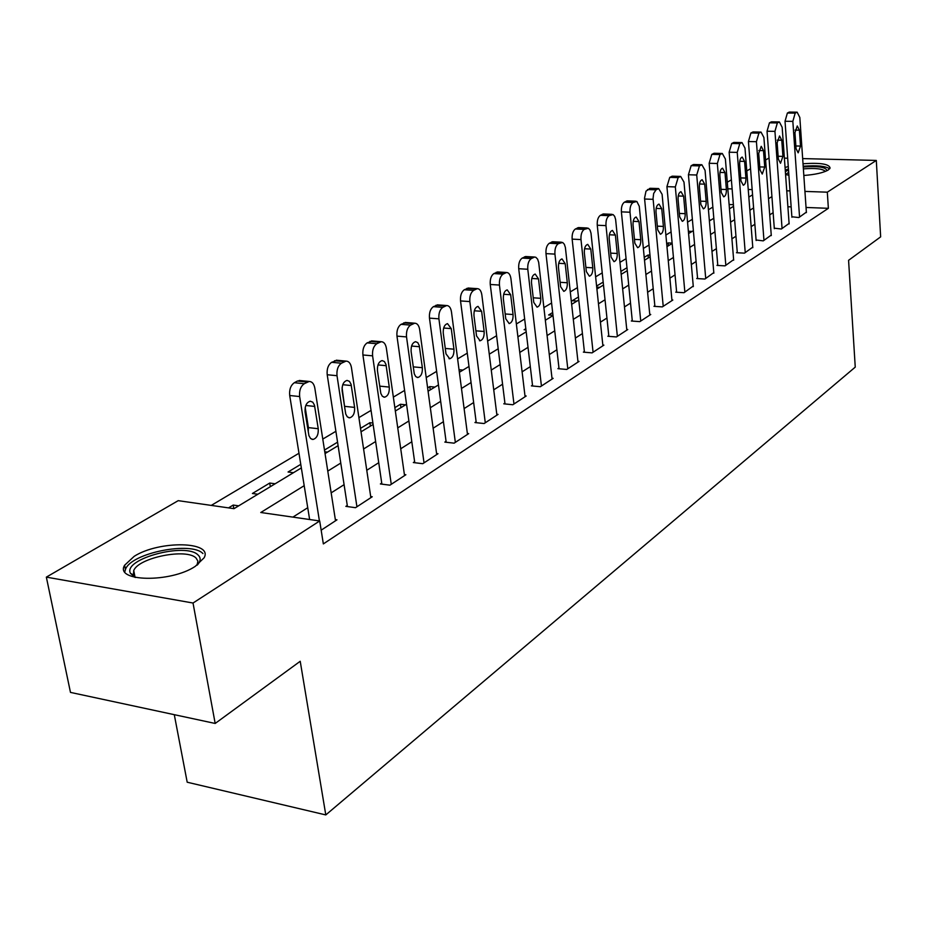 <?xml version="1.0" encoding="UTF-8"?>
<svg xmlns="http://www.w3.org/2000/svg" width="927" height="927" viewBox="0 0 927 927"><rect width="100%" height="100%" fill="white"/><g stroke="black" fill="none" stroke-linecap="round" stroke-linejoin="round"><path stroke-width="1.39" d="M803.025 163.755C820.372 162.573 829.398 164.021 830.094 168.111L828.17 170.047C823.211 172.804 815.088 174.624 803.825 175.47M788.889 175.18L785.575 174.6M195.307 566.327C170.672 582.979 114.299 581.901 124.612 565.25L134.23 556.293C159.27 540.279 213.5 541.217 204.114 557.799L195.307 566.327M174.288 714.682L187.196 782.214L325.794 814.926L855.25 367.127L848.576 260.313L880.65 236.86L876.305 160.441L827.313 192.179L804.926 191.414M325.794 814.926L300.221 661.275L215.18 723.454L70.475 692.399L46.35 577.127L178.204 500.661L234.021 508.668L301.345 467.926M712.863 207.103L708.425 209.734M692.365 219.293L687.556 222.156M671.09 231.935L665.876 235.041M649.016 245.076L643.373 248.424M626.073 258.714L619.966 262.341M602.226 272.897L595.632 276.814M577.417 287.648L570.29 291.889M551.588 303.013L543.894 307.59M524.67 319.027L516.362 323.963M496.582 335.725L487.625 341.055M467.278 353.152L457.602 358.9M436.64 371.368L426.211 377.579M404.601 390.429L393.349 397.115M371.055 410.383L358.911 417.602M335.887 431.298L322.781 439.085M298.981 453.245L211.275 505.4M727.289 182.225L731.38 179.85M746.78 170.916L750.546 168.737M765.598 160.012L769.039 158.007M733.396 204.67L729.109 204.508M238.691 505.841L233.222 505.064L228.529 507.88M257.857 494.242L252.411 493.488L269.722 483.06L275.145 483.778M293.442 472.7L288.065 472.005L300.765 464.346M327.451 452.121L324.763 451.797M337.555 442.179L324.485 450.058M372.909 423.036L369.885 422.7L360.51 428.344M405.632 404.798L400.464 404.265L394.856 407.648M434.902 387.08L429.804 386.582L427.625 387.892M463.002 370.082L459.016 369.722M489.977 353.755L489.213 353.685M525.957 329.885L524.114 329.745L525.818 328.714M552.979 315.284L548.633 314.971L552.666 312.538M577.034 301.055L572.249 300.73L578.436 296.999M599.746 287.312L596.721 287.127M603.187 282.086L596.606 286.049M626.976 267.752L620.893 271.414M649.978 255.145L648.054 255.041L644.23 257.347M672.121 243.117L668.182 242.92L666.698 243.813M692.121 231.402L688.355 231.229M710.882 220.058L709.306 219.989M304.195 485.678L260.777 512.504L319.699 520.962L323.349 543.917L828.367 208.32L806.038 207.463M791.16 206.895L787.904 206.767M773.13 212.7L769.723 214.855M754.868 224.276L751.148 226.628M735.957 236.258L731.924 238.818M716.386 248.668L711.994 251.449M696.096 261.53L691.333 264.543M675.041 274.867L669.885 278.146M653.199 288.714L647.614 292.26M630.522 303.094L624.485 306.93M606.942 318.042L600.418 322.179M582.423 333.593L575.377 338.054M556.895 349.769L549.294 354.589M530.302 366.628L522.098 371.82M502.573 384.207L493.732 389.815M473.639 402.55L464.103 408.587M443.419 421.704L433.129 428.228M411.82 441.739L400.719 448.772M378.737 462.7L366.768 470.29M344.079 484.67L331.171 492.863M307.729 507.718L292.897 517.115M321.171 530.174L336.976 519.827L335.342 519.595M347.277 505.447L345.864 506.362L355.516 507.695L372.237 496.756L370.684 496.548M381.739 483.071L380.383 483.952L389.919 485.18L405.864 474.74L404.404 474.554M414.624 461.716L413.338 462.55L422.747 463.697L437.984 453.72L436.594 453.558M446.061 441.31L444.833 442.109L454.114 443.164L468.68 433.639L467.359 433.488M476.119 421.785L474.948 422.55L484.114 423.535L498.054 414.404L496.791 414.276M504.914 403.094L503.79 403.824L512.84 404.74L526.188 396.003L524.983 395.875M532.504 385.18L531.414 385.887L540.36 386.721L553.164 378.343L552.017 378.239M558.969 367.996L557.927 368.668L566.745 369.456L579.039 361.414L577.938 361.321M584.369 351.507L583.373 352.144L592.086 352.874L603.883 345.145L602.84 345.064M608.784 335.655L607.822 336.269L616.42 336.941L627.764 329.525L626.756 329.444M632.249 320.418L631.333 321.009L639.815 321.634L650.731 314.485L649.769 314.415M654.833 305.748L653.952 306.327L662.33 306.895L672.84 300.024L671.913 299.966M676.583 291.623L675.737 292.179L684.01 292.712L693.245 286.026M697.544 278.019L696.722 278.552L704.902 279.039L713.802 272.608M717.753 264.89L716.965 265.412L725.041 265.864L733.628 259.653M737.255 252.225L736.49 252.723L744.474 253.141L752.77 247.161M756.084 240L763.234 240.869L771.241 235.087M774.277 228.193L781.357 229.004L789.097 223.419M791.867 216.767L798.865 217.544L806.363 212.144M215.18 723.454L193.025 603.025L46.35 577.127M784.393 158.135L787.683 158.216M802.666 158.587L876.305 160.441M828.367 208.32L827.313 192.179M319.699 520.962L193.025 603.025M785.076 167.567L788.263 166.454M771.924 196.617L768.506 198.726M753.593 207.938L749.862 210.244M734.613 219.676L730.557 222.179M714.96 231.82L710.546 234.543M694.578 244.415L689.804 247.37M673.442 257.474L668.263 260.672M651.507 271.032L645.899 274.496M628.715 285.11L622.654 288.865M605.03 299.757L598.483 303.801M580.395 314.983L573.315 319.351M554.74 330.835L547.104 335.551M528.019 347.347L519.78 352.445M500.151 364.566L491.264 370.07M471.067 382.55L461.472 388.471M440.673 401.333L430.325 407.718M408.9 420.962L397.741 427.868M375.632 441.53L363.593 448.969M340.765 463.071L327.776 471.101M790.013 190.904L786.745 190.8M752.168 189.618L748.24 189.479M732.121 188.934L727.822 188.784M325.041 453.581L338.1 445.678M361.032 431.797L373.129 424.473M395.331 411.032L406.547 404.253M428.077 391.217L438.471 384.925M459.352 372.283L468.992 366.455M489.271 354.184L498.205 348.772M517.903 336.849L526.188 331.843M545.343 320.244L553.013 315.597M571.658 304.311L578.761 300.012M596.918 289.027L603.5 285.041M621.183 274.334L627.266 270.661M644.508 260.22L650.14 256.814M666.953 246.64L672.156 243.488M688.564 233.558L693.361 230.649M709.387 220.95L713.813 218.274M729.468 208.807L733.535 206.339M748.831 197.08L752.573 194.821M233.836 508.645L233.222 505.064M668.437 245.736L668.182 242.92M648.332 257.903L648.054 255.041M430.244 389.896L429.804 386.582M400.939 407.637L400.464 404.265M370.383 426.13L369.885 422.7M270.336 486.687L269.722 483.06M319.421 520.928L299.653 396.547C299.108 390.603 300.649 386.327 304.265 383.708L309.166 381.46C312.086 381.553 313.963 383.755 314.821 388.077L335.528 520.777M300.51 380.603L297.382 381.043L294.334 382.712C290.707 385.319 289.166 389.572 289.711 395.505L309.63 519.526M305.087 411.936C304.763 405.968 306.489 402.388 310.267 401.206L312.77 402.179L314.462 405.134L318.239 428.726C318.552 434.682 316.814 438.262 313.025 439.456L310.58 438.517L308.923 435.62L305.087 411.936M305.203 407.486L308.39 427.602L308.262 432.005M356.93 506.768L337.011 375.702C336.524 369.885 337.996 365.725 341.437 363.222L346.049 361.101C348.842 361.194 350.649 363.372 351.449 367.637L370.858 497.66M337.382 360.302L331.623 362.306C328.181 364.809 326.698 368.946 327.208 374.74L347.451 506.582M342.144 390.812C341.854 385.006 343.488 381.53 347.069 380.406L349.467 381.368L351.066 384.288L354.612 407.405C354.902 413.199 353.257 416.663 349.676 417.822L347.324 416.883L345.736 414.021L342.144 390.812M342.075 387.764L344.96 409.386M391.264 484.3L372.596 355.841C372.144 350.151 373.546 346.107 376.825 343.708L381.194 341.704C383.871 341.796 385.597 343.952 386.362 348.158L404.554 475.609M372.515 340.962L367.15 342.874C363.859 345.273 362.445 349.305 362.909 354.971L381.889 484.137M377.451 370.684C377.173 365.029 378.737 361.669 382.121 360.58L384.415 361.542L385.956 364.427L389.282 387.08C389.549 392.724 387.984 396.096 384.589 397.196L382.33 396.269L380.823 393.43L377.451 370.684M424.033 462.851L406.524 336.918C406.107 331.345 407.451 327.405 410.58 325.099L414.705 323.199C417.277 323.303 418.934 325.435 419.664 329.583L436.721 454.543M406.049 322.515L401.032 324.346C397.892 326.64 396.536 330.568 396.965 336.119L414.763 462.724M411.113 351.495C410.858 345.991 412.341 342.723 415.563 341.681L417.764 342.631L419.236 345.481L422.353 367.706C422.596 373.187 421.113 376.466 417.892 377.521L415.725 376.605L414.276 373.801L411.113 351.495M455.342 442.364L438.911 318.842C438.517 313.396 439.815 309.56 442.805 307.347L446.71 305.539C449.178 305.643 450.765 307.752 451.461 311.843L467.486 434.415M438.089 304.913L433.384 306.652C430.383 308.865 429.074 312.689 429.468 318.123L446.188 442.26M443.257 333.175C443.025 327.81 444.439 324.635 447.498 323.627L451.252 328.622L453.952 349.189C454.172 354.543 452.747 357.718 449.699 358.737L445.991 353.847L443.257 333.175M134.925 577.359L130.417 573.268C122.746 558.877 186.095 542.063 198.088 555.03C201.008 557.787 200.8 561.067 197.474 564.879M197.022 565.192L197.903 561.09L196.095 558.1C186.872 547.996 138.783 557.486 133.731 570.522L133.453 575.007L135.469 577.475M202.932 553.558C191.379 541.136 131.958 552.851 125.609 568.981L124.797 571.82M785.366 171.599L788.529 170.035M803.245 166.987C818.321 165.921 826.212 167.173 826.919 170.73M825.378 171.414C822.805 168.772 815.47 167.926 803.373 168.888M788.68 172.213L785.69 174.624M829.653 168.841C825.633 166.014 816.814 165.157 803.188 166.246M788.448 168.957L785.25 170.081M485.284 422.77L469.85 301.576C469.491 296.234 470.742 292.503 473.604 290.371L477.301 288.645C479.676 288.772 481.194 290.846 481.843 294.89L496.907 415.157M468.714 288.077L464.288 289.745C461.426 291.866 460.174 295.597 460.534 300.927L476.246 422.689M473.975 315.667C473.755 310.441 475.111 307.335 478.019 306.373L481.623 311.31L484.149 331.484C484.357 336.698 483.002 339.803 480.093 340.777L476.548 335.945L473.975 315.667M513.964 403.998L499.444 285.064C499.108 279.827 500.313 276.188 503.048 274.137L506.571 272.503C508.853 272.619 510.302 274.682 510.928 278.668L525.088 396.721M498.031 271.97L493.871 273.569C491.113 275.609 489.919 279.247 490.256 284.473L505.018 403.952M503.361 298.923C503.164 293.813 504.45 290.8 507.22 289.873L510.673 294.74L513.06 314.543C513.245 319.63 511.947 322.654 509.178 323.593L505.771 318.807L503.361 298.923M541.438 386.026L527.787 269.259C527.475 264.125 528.633 260.568 531.252 258.587L534.601 257.034L535.841 257.289L537.602 259.131L538.68 262.364L552.098 379.039M526.107 256.547L522.191 258.077C519.549 260.047 518.39 263.592 518.714 268.714L532.596 385.991M531.495 282.874C531.322 277.891 532.55 274.96 535.192 274.056L538.506 278.876L540.754 298.32C540.916 303.291 539.688 306.223 537.046 307.138L533.767 302.399L531.495 282.874M567.788 368.772L554.937 254.114C554.647 249.073 555.771 245.597 558.286 243.697L562.654 242.457L564.358 244.288L565.389 247.486L578.019 362.075M553.037 241.773L549.34 243.233C546.803 245.134 545.69 248.587 545.98 253.616L559.051 368.772M558.471 267.509C558.309 262.642 559.479 259.769 562.005 258.911L565.192 263.674L567.301 282.758C567.451 287.613 566.27 290.475 563.755 291.356L560.603 286.675L558.471 267.509M593.071 352.225L580.986 239.583C580.719 234.635 581.797 231.24 584.207 229.398L588.39 228.239L590.024 230.047L591.009 233.198L602.909 345.783M578.877 227.59L575.377 228.981C572.944 230.823 571.866 234.207 572.144 239.131L584.45 352.237M584.334 252.758C584.195 247.996 585.319 245.203 587.73 244.369L590.789 249.073L592.782 267.822C592.921 272.573 591.785 275.365 589.375 276.211L586.351 271.588L584.334 252.758M617.37 336.327L605.991 225.632C605.737 220.777 606.779 217.463 609.097 215.678L613.095 214.577L614.671 216.362L615.621 219.479L626.826 330.139M603.697 213.963L600.383 215.307C598.042 217.08 597.011 220.383 597.255 225.226L608.854 336.35M609.178 238.598C609.039 233.94 610.128 231.217 612.434 230.406L615.377 235.064L617.243 253.477C617.382 258.123 616.293 260.858 613.987 261.669L611.078 257.092L609.178 238.598M640.742 321.032L630.012 212.225C629.781 207.463 630.777 204.218 633.014 202.503L636.837 201.449L639.271 206.304L649.827 315.076M627.544 200.881L624.404 202.167C622.168 203.882 621.16 207.115 621.391 211.866L632.318 321.078M633.048 224.994C632.921 220.441 633.964 217.775 636.165 216.988L639.004 221.599L640.766 239.699C640.881 244.241 639.839 246.906 637.637 247.694L634.833 243.175L633.048 224.994M663.222 306.316L653.048 198.482L653.662 193.442L656.015 189.826L658.645 188.575L662.098 194.322L671.971 300.591M650.499 188.297L646.003 191.136L644.532 198.169L654.902 306.385M656.003 211.912C655.887 207.451 656.895 204.844 659.004 204.091L661.739 208.645L663.396 226.431C663.5 230.881 662.504 233.488 660.383 234.253L657.683 229.78L656.003 211.912M684.868 292.156L675.331 186.941L678.135 177.625L680.661 176.431L683.987 182.109L693.303 286.628M672.585 176.176L669.746 177.358L666.93 186.651L676.64 292.237M678.089 199.317C677.996 194.948 678.958 192.399 680.974 191.669L683.616 196.165L685.18 213.673C685.273 218.019 684.311 220.568 682.284 221.321L679.676 216.895L678.089 199.317M705.725 278.506L696.722 175.006L699.456 165.887L701.866 164.739L705.065 170.348L713.848 273.187M693.859 164.508L691.16 165.655L688.425 174.751L697.602 278.598M699.364 187.196C699.271 182.92 700.198 180.417 702.145 179.711L704.682 184.16L706.165 201.368C706.247 205.632 705.32 208.135 703.373 208.853L700.858 204.473L699.364 187.196M725.829 265.342L717.347 163.5L719.989 154.566L722.295 153.465L725.389 159.015L733.674 260.209M714.381 153.268L711.797 154.357L709.155 163.279L717.799 265.458M719.862 175.504C719.792 171.31 720.685 168.876 722.55 168.181L724.995 172.584L726.386 189.514C726.467 193.697 725.574 196.142 723.697 196.837L721.276 192.515L719.862 175.504M745.238 252.642L737.232 152.399L739.792 143.65L742.006 142.584L744.984 148.077L752.805 247.683M734.161 142.422L731.704 143.476L729.143 152.213L737.301 252.77M739.642 164.23C739.572 160.128 740.43 157.741 742.226 157.057L744.59 161.414L745.899 178.077C745.968 182.179 745.099 184.566 743.303 185.249L740.974 180.974L739.642 164.23M763.964 240.383L756.42 141.704L758.9 133.117L761.032 132.097L763.906 137.52L771.287 235.597M753.257 131.958L750.916 132.967L748.425 141.53L756.131 240.522M758.715 153.361L761.218 146.327L763.5 150.637L764.74 167.045L762.237 174.067L759.978 169.826L758.715 153.361M782.064 228.54L774.937 131.367L777.347 122.943L779.398 121.958L782.168 127.335L789.132 223.917M771.704 121.843L769.456 122.816L767.046 131.228L774.323 228.691M777.139 142.862L779.549 135.968L781.762 140.22L782.921 156.385L780.511 163.268L778.332 159.073L777.139 142.862M799.561 217.092L792.84 121.379L795.181 113.117L797.139 112.179L799.827 117.486L806.397 212.619M789.526 112.074L787.382 113.024L785.03 121.263L791.901 217.254M794.949 132.712L797.278 125.956L799.398 130.162L800.511 146.072L798.17 152.828L796.061 148.679L794.949 132.712M289.711 395.505L299.653 396.547M294.334 382.712L304.265 383.708M297.382 381.043L307.3 382.028M314.74 406.432L305.794 405.47M318.239 428.726L308.39 427.602M327.208 374.74L337.011 375.702M331.623 362.306L341.437 363.222M334.531 360.719L344.323 361.623M351.345 385.562L342.758 384.705M354.612 407.405L344.89 406.374M362.909 354.971L372.596 355.841M367.15 342.874L376.825 343.708M369.919 341.368L379.595 342.19M386.211 365.69L377.984 364.925M389.282 387.08L379.688 386.13M396.965 336.119L406.524 336.918M401.032 324.346L410.58 325.099M403.674 322.897L413.222 323.65M419.479 346.721L411.576 346.049M422.353 367.706L413.245 366.86M429.468 318.123L438.911 318.842M433.384 306.652L442.805 307.347M435.899 305.273L445.319 305.956M451.252 328.622L443.662 328.019M453.952 349.189L445.284 348.448M460.534 300.927L469.85 301.576M464.288 289.745L473.604 290.371M466.71 288.424L476.003 289.05M481.623 311.31L474.323 310.777M484.149 331.484L475.899 330.835M490.256 284.473L499.444 285.064M493.871 273.569L503.048 274.137M496.177 272.306L505.354 272.862M510.673 294.74L503.662 294.265M513.06 314.543L505.192 313.963M518.714 268.714L527.787 269.259M522.191 258.077L531.252 258.587M524.404 256.86L533.465 257.37M538.506 278.876L531.774 278.459M540.754 298.32L533.234 297.799M545.98 253.616L554.937 254.114M549.34 243.233L558.286 243.697M551.461 242.063L560.395 242.526M565.192 263.674L558.703 263.291M567.301 282.758L560.117 282.295M572.144 239.131L580.986 239.583M575.377 228.981L584.207 229.398M577.417 227.868L586.235 228.285M590.789 249.073L584.555 248.749M592.782 267.822L585.91 267.416M597.255 225.226L605.991 225.632M600.383 215.307L609.097 215.678M602.341 214.241L611.044 214.612M615.377 235.064L609.375 234.774M617.243 253.477L610.673 253.129M621.391 211.866L630.012 212.225M624.404 202.167L633.014 202.503M626.293 201.136L634.891 201.472M639.004 221.599L633.222 221.333M640.766 239.699L634.462 239.386M644.589 199.015L653.106 199.34M647.509 189.525L656.015 189.826M649.317 188.54L657.811 188.83M661.739 208.645L656.154 208.413M663.396 226.431L657.347 226.153M666.93 186.651L675.331 186.941M669.746 177.358L678.135 177.625M671.496 176.408L679.873 176.675M683.616 196.165L678.228 195.968M685.18 213.673L679.364 213.43M688.425 174.751L696.722 175.006M691.16 165.655L699.456 165.887M692.84 164.728L701.125 164.96M704.682 184.16L699.491 183.986M706.165 201.368L700.58 201.159M709.155 163.279L717.347 163.5M711.797 154.357L719.989 154.566M713.419 153.476L721.6 153.673M724.995 172.584L719.978 172.434M726.386 189.514L721.021 189.328M729.143 152.213L737.232 152.399M731.704 143.476L739.792 143.65M733.269 142.619L741.345 142.793M744.59 161.414L739.746 161.286M745.899 178.077L740.731 177.926M748.425 141.53L756.42 141.704M750.916 132.967L758.9 133.117M752.423 132.144L760.395 132.283M763.5 150.637L758.819 150.522M764.74 167.045L759.758 166.906M767.046 131.228L774.937 131.367M769.456 122.816L777.347 122.943M770.916 122.028L778.796 122.144M781.762 140.22L777.232 140.139M782.921 156.385L778.124 156.257M785.03 121.263L792.84 121.379M787.382 113.024L795.181 113.117M788.784 112.248L796.571 112.341M799.398 130.162L795.03 130.093M800.511 146.072L795.876 145.979M124.612 565.25L125.423 569.387M299.247 380.476L309.166 381.46M313.025 439.456L311.924 439.328M336.258 360.197L346.049 361.101M349.676 417.822L348.703 417.706M371.53 340.881L381.194 341.704M384.589 397.196L383.72 397.104M405.169 322.445L414.705 323.199M417.892 377.521L417.115 377.451M437.301 304.856L446.71 305.539M449.699 358.737L449.004 358.679M135.006 577.092L133.731 570.522M133.453 575.007L130.417 573.268M468.008 288.03L477.301 288.645M480.093 340.777L479.479 340.73M497.393 271.935L506.571 272.503M525.539 256.524L534.601 257.034M552.527 241.738L561.461 242.202M578.425 227.567L587.243 227.984M603.28 213.952L611.994 214.322M627.173 200.869L635.771 201.194M650.163 188.285L658.645 188.575M672.284 176.176L680.661 176.431M693.593 164.508L701.866 164.739M714.126 153.256L722.295 153.465M733.941 142.422L742.006 142.584M753.06 131.947L761.032 132.097M771.519 121.843L779.398 121.958M789.364 112.074L797.139 112.179"/></g></svg>
